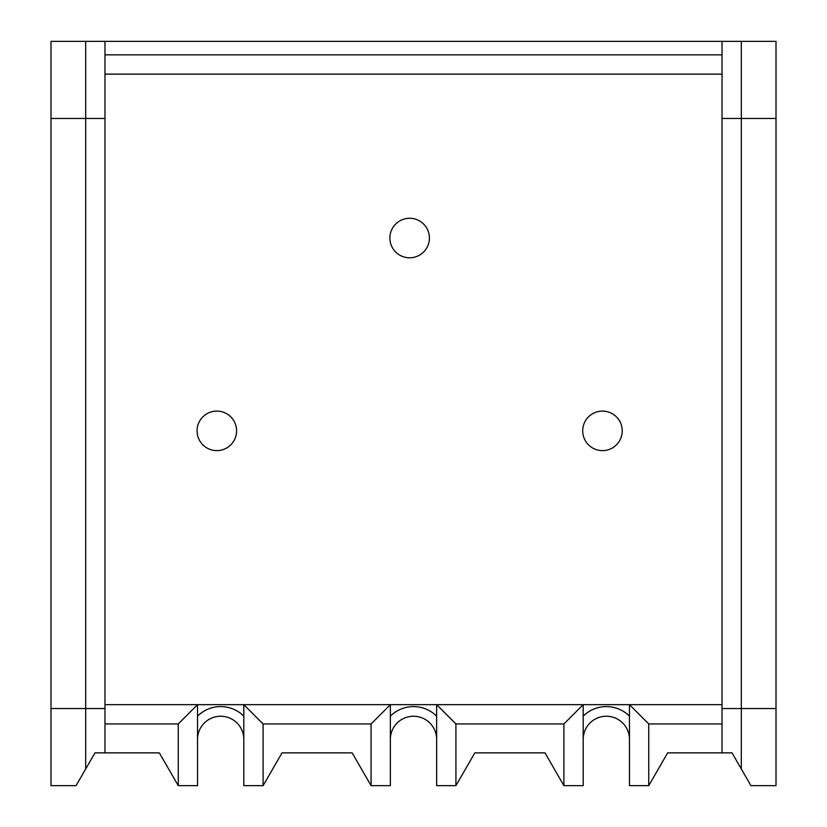 <?xml version="1.0" encoding="UTF-8"?>
<svg xmlns="http://www.w3.org/2000/svg" width="827" height="827" viewBox="0 0 827 827"><rect width="100%" height="100%" fill="white"/><g stroke="black" fill="none" stroke-linecap="round" stroke-linejoin="round"><path stroke-width="1.24" d="M104.977 704.666L104.977 41.35L85.698 41.35L85.698 708.522L50.995 708.522L50.995 118.478L104.977 118.478L104.977 704.666L197.539 704.666L197.539 785.65L178.26 785.65L159.332 752.87L104.977 752.87L104.977 704.666L722.023 704.666L722.023 118.478L722.023 704.666L629.461 704.666L648.74 723.945L722.023 723.945M455.925 785.65L436.635 785.65L436.635 704.666L583.19 704.666L583.19 785.65L563.9 785.65L544.972 752.87L474.843 752.87L455.925 785.65L455.925 723.945L563.9 723.945L583.19 704.666M263.1 785.65L243.81 785.65L243.81 704.666L390.365 704.666L390.365 785.65L371.075 785.65L352.157 752.87L282.028 752.87L263.1 785.65L263.1 723.945L371.075 723.945L390.365 704.666M197.539 739.369A23.135 23.135 0 0 1 220.675 716.234A23.135 23.135 0 0 1 243.81 739.369A23.135 23.135 0 0 0 220.675 716.234A23.135 23.135 0 0 0 197.539 739.369M390.365 739.369A23.135 23.135 0 0 1 413.5 716.234A23.135 23.135 0 0 1 436.635 739.369M50.995 708.522L50.995 785.65L76.063 785.65L94.981 752.87L104.977 752.87M629.461 704.666L629.461 785.65L648.74 785.65L667.668 752.87L722.023 752.87L722.023 708.522L741.302 708.522L741.302 768.955L750.937 785.65L776.005 785.65L776.005 41.35L722.023 41.35L722.023 118.478L741.302 118.478L741.302 708.522L776.005 708.522M178.26 785.65L178.26 723.945L197.539 704.666M104.977 54.851L722.023 54.851M104.977 41.35L722.023 41.35M104.977 723.945L178.26 723.945M371.075 785.65L371.075 723.945M648.74 785.65L648.74 723.945M563.9 785.65L563.9 723.945M722.023 708.522L722.023 704.666M455.925 723.945L436.635 704.666M263.1 723.945L243.81 704.666M583.19 739.369A23.135 23.135 0 0 1 606.325 716.234A23.135 23.135 0 0 1 629.461 739.369M722.023 74.13L104.977 74.13L722.023 74.13M85.698 768.955L85.698 708.522L104.977 708.522M85.698 41.35L50.995 41.35L50.995 118.478M776.005 118.478L741.302 118.478L741.302 41.35M741.302 768.955L732.019 752.87L722.023 752.87M216.819 411.091A19.765 19.765 0 0 0 197.053 430.857A19.765 19.765 0 0 0 216.819 450.622A19.765 19.765 0 0 0 236.584 430.857A19.765 19.765 0 0 0 216.819 411.091M602.469 411.091A19.765 19.765 0 0 0 582.704 430.857A19.765 19.765 0 0 0 602.469 450.622A19.765 19.765 0 0 0 622.235 430.857A19.765 19.765 0 0 0 602.469 411.091M389.879 238.031A19.765 19.765 0 0 0 409.644 257.797A19.765 19.765 0 0 0 429.409 238.031A19.765 19.765 0 0 0 409.644 218.266A19.765 19.765 0 0 0 389.879 238.031M197.539 716.151A32.78 32.78 0 0 1 243.81 716.151M390.365 716.151A32.78 32.78 0 0 1 436.635 716.151M583.19 716.151A32.78 32.78 0 0 1 629.461 716.151"/></g></svg>

